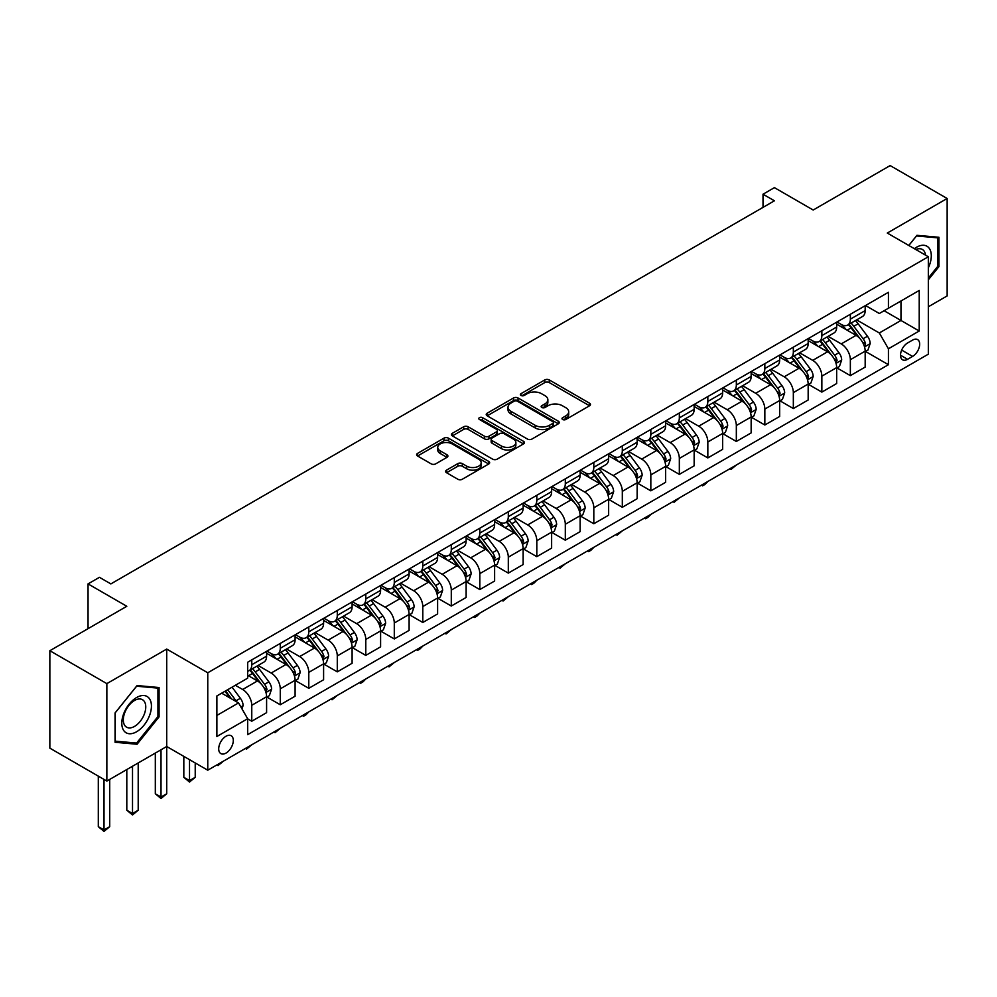 <?xml version="1.0" encoding="UTF-8"?>
<svg xmlns="http://www.w3.org/2000/svg" width="997" height="997" viewBox="0 0 997 997"><rect width="100%" height="100%" fill="white"/><g stroke="black" fill="none" stroke-linecap="round" stroke-linejoin="round"><path stroke-width="1.5" d="M562.644 419.513A2.218 1.284 0 0 0 565.773 419.513L589.551 405.779A3.165 1.832 0 0 0 590.486 404.495A3.165 1.832 0 0 0 589.551 403.199L549.272 379.932A3.165 1.832 0 0 0 544.786 379.932L521.007 393.665A2.218 1.284 0 0 0 520.359 394.575A2.218 1.284 0 0 0 521.007 395.473A2.218 1.284 0 0 0 524.148 395.473L527.226 393.703A10.132 5.845 0 0 1 541.545 393.703L544.898 395.635A10.132 5.845 0 0 1 547.864 399.772A10.132 5.845 0 0 1 544.898 403.91L541.82 405.679A2.218 1.284 0 0 0 541.172 406.589A2.218 1.284 0 0 0 541.82 407.499A2.218 1.284 0 0 0 544.96 407.499L548.038 405.717A10.132 5.845 0 0 1 562.358 405.717L565.723 407.661A10.132 5.845 0 0 1 568.689 411.786A10.132 5.845 0 0 1 565.723 415.923L562.644 417.706A2.218 1.284 0 0 0 561.996 418.603A2.218 1.284 0 0 0 562.644 419.513L562.644 417.706M226.007 753.084A10.319 5.957 120 0 0 232.75 743.986A10.319 5.957 120 0 0 231.167 735.724A10.319 5.957 120 0 0 226.007 736.235A10.319 5.957 120 0 0 219.265 745.32A10.319 5.957 120 0 0 220.848 753.595A10.319 5.957 120 0 0 226.007 753.084M446.531 470.135A3.165 1.832 0 0 0 445.609 471.431A3.165 1.832 0 0 0 446.531 472.715L457.835 479.245A3.165 1.832 0 0 0 462.309 479.245L488.717 464.004A3.165 1.832 0 0 0 489.652 462.708A3.165 1.832 0 0 0 488.717 461.412L448.438 438.157A3.165 1.832 0 0 0 443.952 438.157L417.544 453.398A3.165 1.832 0 0 0 416.621 454.694A3.165 1.832 0 0 0 417.544 455.99L431.203 463.867A3.165 1.832 0 0 0 435.677 463.867L446.98 457.349A3.165 1.832 0 0 0 447.902 456.053A3.165 1.832 0 0 0 446.98 454.757L440.213 450.843A8.462 4.885 0 0 1 437.733 447.391A8.462 4.885 0 0 1 442.955 442.88A8.462 4.885 0 0 1 452.177 443.939L478.71 459.243A8.462 4.885 0 0 1 481.19 462.708A8.462 4.885 0 0 1 475.955 467.219A8.462 4.885 0 0 1 466.733 466.16L462.309 463.605A3.165 1.832 0 0 0 457.835 463.605L446.531 470.135L446.531 472.715M928.332 306.777L947.15 295.922L947.15 198.49L890.147 165.577L813.178 210.018L774.42 187.635L763.017 194.216L774.42 200.796L110.854 583.906L99.451 577.325L88.048 583.906L88.048 628.671M106.853 683.63L106.853 781.062L166.711 746.504L166.711 649.072L106.853 683.63L49.85 650.717L126.806 606.288L88.048 583.906M166.711 649.072L207.762 672.776L928.332 256.752L928.332 354.172L207.762 770.195L207.762 672.776M947.15 198.49L887.293 233.049L928.332 256.752M527.438 439.054A3.165 1.832 0 0 0 531.924 439.054L558.332 423.812A3.165 1.832 0 0 0 559.255 422.516A3.165 1.832 0 0 0 558.332 421.22L518.041 397.965A3.165 1.832 0 0 0 513.567 397.965L487.159 413.207A3.165 1.832 0 0 0 486.224 414.503A3.165 1.832 0 0 0 487.159 415.799L527.438 439.054M480.317 419.986A2.218 1.284 0 0 1 482.56 420.298L482.56 417.668L523.525 441.322A3.165 1.832 0 0 1 524.459 442.606A3.165 1.832 0 0 1 523.525 443.902L497.117 459.156A3.165 1.832 0 0 1 492.643 459.156L452.351 435.888L452.351 433.309A3.165 1.832 0 0 0 451.417 434.605A3.165 1.832 0 0 0 452.351 435.888M452.351 433.309L463.655 426.778A3.165 1.832 0 0 1 468.129 426.778L484.467 436.212A3.165 1.832 0 0 0 488.941 436.212L496.444 431.888A3.165 1.832 0 0 0 497.366 430.592A3.165 1.832 0 0 0 496.444 429.296L479.432 419.475A2.218 1.284 0 0 1 478.784 418.578A2.218 1.284 0 0 1 480.155 417.394A2.218 1.284 0 0 1 482.56 417.668M106.853 781.062L49.85 748.149L49.85 650.717M912.604 340.089L907.582 342.98A9.995 5.77 120 0 0 901.051 351.791A9.995 5.77 120 0 0 902.584 359.805A9.995 5.77 120 0 0 907.582 359.306L912.604 356.415A9.995 5.77 120 0 0 919.134 347.604A9.995 5.77 120 0 0 917.601 339.591A9.995 5.77 120 0 0 912.604 340.089M865.521 305.531L879.317 313.494L888.427 308.223L888.427 292.295L247.667 662.245L247.667 678.172L216.885 695.943L216.885 736.496L247.667 718.725L247.667 734.652L888.427 364.703L888.427 348.776L879.317 332.973L856.635 319.887M888.427 308.223L919.222 290.451L919.222 331.004L888.427 348.776M161.016 749.794L161.016 797.052L166.711 793.762L166.711 746.504L207.762 770.195M763.017 194.216L763.017 207.376M884.102 310.728L900.976 320.473L900.976 300.982L919.222 290.451M879.317 332.973L900.976 320.473L919.222 331.004M216.885 715.435L238.545 702.922L221.67 693.177M247.667 718.849L251.767 721.217L251.767 705.29A12.899 7.453 -120 0 0 242.645 689.488L235.354 685.275M251.767 721.217L266.598 712.668L266.598 696.729A12.899 7.453 -120 0 0 257.475 680.939L247.667 675.281M266.934 697.065L280.269 704.767L280.269 688.84A12.899 7.453 -120 0 0 271.159 673.037L258.061 665.473M280.269 704.767L295.1 696.205L295.1 680.278A12.899 7.453 -120 0 0 285.977 664.476L266.598 653.284M295.436 680.602L308.783 688.304L308.783 672.377A12.899 7.453 -120 0 0 299.661 656.574L286.563 649.022M308.783 688.304L323.601 679.755L323.601 663.815A12.899 7.453 -120 0 0 314.479 648.025L295.1 636.834M323.938 664.152L337.285 671.853L337.285 655.926A12.899 7.453 -120 0 0 328.163 640.124L315.064 632.559M337.285 671.853L352.103 663.292L352.103 647.365A12.899 7.453 -120 0 0 342.98 631.562L323.601 620.371M352.452 647.689L365.787 655.39L365.787 639.463A12.899 7.453 -120 0 0 356.664 623.673L343.566 616.109M365.787 655.39L380.605 646.841L380.605 630.914A12.899 7.453 -120 0 0 371.482 615.112L352.103 603.92M380.954 631.238L394.289 638.94L394.289 623.013A12.899 7.453 -120 0 0 385.166 607.21L372.068 599.646M394.289 638.94L409.106 630.378L409.106 614.451A12.899 7.453 -120 0 0 399.996 598.649L380.605 587.457M409.455 614.775L422.79 622.477L422.79 606.55A12.899 7.453 -120 0 0 413.668 590.76L400.582 583.195M422.79 622.477L437.621 613.928L437.621 598.001A12.899 7.453 -120 0 0 428.498 582.198L409.106 571.007M437.957 598.325L451.292 606.026L451.292 590.099A12.899 7.453 -120 0 0 442.182 574.297L429.084 566.732M451.292 606.026L466.122 597.465L466.122 581.538A12.899 7.453 -120 0 0 457 565.735L437.621 554.544M466.459 581.874L479.806 589.563L479.806 573.636A12.899 7.453 -120 0 0 470.684 557.846L457.586 550.282M479.806 589.563L494.624 581.014L494.624 565.087A12.899 7.453 -120 0 0 485.502 549.285L466.122 538.093M494.961 565.411L508.308 573.113L508.308 557.186A12.899 7.453 -120 0 0 499.185 541.383L486.087 533.819M508.308 573.113L523.126 564.551L523.126 548.624A12.899 7.453 -120 0 0 514.003 532.822L494.624 521.643M523.475 548.961L536.81 556.662L536.81 540.723A12.899 7.453 -120 0 0 527.687 524.933L514.589 517.368M536.81 556.662L551.628 548.101L551.628 532.174A12.899 7.453 -120 0 0 542.505 516.371L523.126 505.18M551.977 532.498L565.311 540.2L565.311 524.272A12.899 7.453 -120 0 0 556.189 508.47L543.091 500.905M565.311 540.2L580.129 531.638L580.129 515.711A12.899 7.453 -120 0 0 571.019 499.908L551.628 488.729M580.478 516.047L593.813 523.749L593.813 507.809A12.899 7.453 -120 0 0 584.691 492.02L571.605 484.455M593.813 523.749L608.644 515.187L608.644 499.26A12.899 7.453 -120 0 0 599.521 483.458L580.129 472.266M608.98 499.584L622.315 507.286L622.315 491.359A12.899 7.453 -120 0 0 613.205 475.557L600.107 467.992M622.315 507.286L637.145 498.724L637.145 482.797A12.899 7.453 -120 0 0 628.023 467.007L608.644 455.816M637.482 483.134L650.829 490.836L650.829 474.896A12.899 7.453 -120 0 0 641.707 459.106L628.609 451.541M650.829 490.836L665.647 482.274L665.647 466.347A12.899 7.453 -120 0 0 656.524 450.544L637.145 439.353M665.984 466.671L679.331 474.373L679.331 458.446A12.899 7.453 -120 0 0 670.208 442.643L657.11 435.078M679.331 474.373L694.149 465.811L694.149 449.884A12.899 7.453 -120 0 0 685.026 434.094L665.647 422.902M694.498 450.22L707.833 457.922L707.833 441.983A12.899 7.453 -120 0 0 698.71 426.193L685.612 418.628M707.833 457.922L722.651 449.36L722.651 433.433A12.899 7.453 -120 0 0 713.528 417.631L694.149 406.44M722.999 433.757L736.334 441.459L736.334 425.532A12.899 7.453 -120 0 0 727.212 409.73L714.114 402.177M736.334 441.459L751.152 432.897L751.152 416.97A12.899 7.453 -120 0 0 742.042 401.18L722.651 389.989M751.501 417.307L764.836 425.009L764.836 409.069A12.899 7.453 -120 0 0 755.714 393.279L742.628 385.714M764.836 425.009L779.666 416.447L779.666 400.52A12.899 7.453 -120 0 0 770.544 384.717L751.152 373.526M780.003 400.844L793.338 408.546L793.338 392.619A12.899 7.453 -120 0 0 784.228 376.816L771.13 369.264M793.338 408.546L808.168 399.996L808.168 384.057A12.899 7.453 -120 0 0 799.046 368.267L779.666 357.076M808.505 384.393L821.852 392.095L821.852 376.156A12.899 7.453 -120 0 0 812.729 360.366L799.631 352.801M821.852 392.095L836.67 383.533L836.67 367.606A12.899 7.453 -120 0 0 827.547 351.804L808.168 340.613M837.006 367.93L850.354 375.632L850.354 359.705A12.899 7.453 -120 0 0 841.231 343.903L828.133 336.35M850.354 375.632L865.172 367.083L865.172 351.143A12.899 7.453 -120 0 0 856.049 335.353L836.67 324.162M837.006 321.981L841.231 324.424A12.899 7.453 -120 0 0 847.674 325.059A12.899 7.453 -120 0 0 850.354 319.152L850.354 314.279M808.505 338.444L812.729 340.874A12.899 7.453 -120 0 0 819.173 341.522A12.899 7.453 -120 0 0 821.852 335.615L821.852 330.742M780.003 354.895L784.228 357.337A12.899 7.453 -120 0 0 790.671 357.973A12.899 7.453 -120 0 0 793.338 352.066L793.338 347.193M751.501 371.358L755.714 373.788A12.899 7.453 -120 0 0 762.169 374.436A12.899 7.453 -120 0 0 764.836 368.529L764.836 363.656M722.999 387.808L727.212 390.251A12.899 7.453 -120 0 0 733.667 390.886A12.899 7.453 -120 0 0 736.334 384.979L736.334 380.106M694.498 404.271L698.71 406.701A12.899 7.453 -120 0 0 705.166 407.337A12.899 7.453 -120 0 0 707.833 401.442L707.833 396.569M665.984 420.722L670.208 423.164A12.899 7.453 -120 0 0 676.651 423.8A12.899 7.453 -120 0 0 679.331 417.893L679.331 413.02M637.482 437.185L641.707 439.615A12.899 7.453 -120 0 0 648.15 440.25A12.899 7.453 -120 0 0 650.829 434.356L650.829 429.483M608.98 453.635L613.205 456.078A12.899 7.453 -120 0 0 619.648 456.713A12.899 7.453 -120 0 0 622.315 450.806L622.315 445.933M580.478 470.098L584.691 472.528A12.899 7.453 -120 0 0 591.146 473.164A12.899 7.453 -120 0 0 593.813 467.269L593.813 462.396M551.977 486.548L556.189 488.991A12.899 7.453 -120 0 0 562.644 489.627A12.899 7.453 -120 0 0 565.311 483.719L565.311 478.847M523.475 503.011L527.687 505.442A12.899 7.453 -120 0 0 534.143 506.077A12.899 7.453 -120 0 0 536.81 500.182L536.81 495.31M494.961 519.462L499.185 521.905A12.899 7.453 -120 0 0 505.629 522.54A12.899 7.453 -120 0 0 508.308 516.633L508.308 511.76M466.459 535.925L470.684 538.355A12.899 7.453 -120 0 0 477.127 538.991A12.899 7.453 -120 0 0 479.806 533.096L479.806 528.223M437.957 552.375L442.182 554.818A12.899 7.453 -120 0 0 448.625 555.454A12.899 7.453 -120 0 0 451.292 549.546L451.292 544.674M409.455 568.838L413.668 571.269A12.899 7.453 -120 0 0 420.123 571.904A12.899 7.453 -120 0 0 422.79 565.997L422.79 561.137M380.954 585.289L385.166 587.732A12.899 7.453 -120 0 0 391.622 588.367A12.899 7.453 -120 0 0 394.289 582.46L394.289 577.587M352.452 601.752L356.664 604.182A12.899 7.453 -120 0 0 363.12 604.818A12.899 7.453 -120 0 0 365.787 598.91L365.787 594.05M323.938 618.202L328.163 620.645A12.899 7.453 -120 0 0 334.606 621.281A12.899 7.453 -120 0 0 337.285 615.373L337.285 610.5M295.436 634.665L299.661 637.095A12.899 7.453 -120 0 0 306.104 637.731A12.899 7.453 -120 0 0 308.783 631.824L308.783 626.963M266.934 651.116L271.159 653.546A12.899 7.453 -120 0 0 277.602 654.194A12.899 7.453 -120 0 0 280.269 648.287L280.269 643.414M865.521 351.48L888.427 364.703M847.674 325.059L862.505 316.498A12.899 7.453 -120 0 0 865.172 310.603L865.172 305.73M819.173 341.522L834.003 332.961A12.899 7.453 -120 0 0 836.67 327.053L836.67 322.181M790.671 357.973L805.489 349.411A12.899 7.453 -120 0 0 808.168 343.516L808.168 338.644M762.169 374.436L776.987 365.874A12.899 7.453 -120 0 0 779.666 359.967L779.666 355.094M733.667 390.886L748.485 382.325A12.899 7.453 -120 0 0 751.152 376.43L751.152 371.557M705.166 407.337L719.984 398.788A12.899 7.453 -120 0 0 722.651 392.88L722.651 388.007M676.651 423.8L691.482 415.238A12.899 7.453 -120 0 0 694.149 409.331L694.149 404.47M648.15 440.25L662.98 431.701A12.899 7.453 -120 0 0 665.647 425.794L665.647 420.921M619.648 456.713L634.466 448.152A12.899 7.453 -120 0 0 637.145 442.244L637.145 437.384M591.146 473.164L605.964 464.614A12.899 7.453 -120 0 0 608.644 458.707L608.644 453.834M562.644 489.627L577.462 481.065A12.899 7.453 -120 0 0 580.129 475.158L580.129 470.297M534.143 506.077L548.961 497.528A12.899 7.453 -120 0 0 551.628 491.621L551.628 486.748M505.629 522.54L520.459 513.978A12.899 7.453 -120 0 0 523.126 508.071L523.126 503.211M477.127 538.991L491.957 530.441A12.899 7.453 -120 0 0 494.624 524.534L494.624 519.661M448.625 555.454L463.443 546.892A12.899 7.453 -120 0 0 466.122 540.985L466.122 536.112M420.123 571.904L434.941 563.355A12.899 7.453 -120 0 0 437.621 557.448L437.621 552.575M391.622 588.367L406.44 579.805A12.899 7.453 -120 0 0 409.106 573.898L409.106 569.025M363.12 604.818L377.938 596.268A12.899 7.453 -120 0 0 380.605 590.361L380.605 585.488M334.606 621.281L349.436 612.719A12.899 7.453 -120 0 0 352.103 606.812L352.103 601.939M306.104 637.731L320.934 629.182A12.899 7.453 -120 0 0 323.601 623.275L323.601 618.402M277.602 654.194L292.42 645.632A12.899 7.453 -120 0 0 295.1 639.725L295.1 634.852M247.667 671.168A12.899 7.453 -120 0 0 249.1 670.645L263.918 662.095A12.899 7.453 -120 0 0 266.598 656.188L266.598 651.315M249.1 670.645A12.899 7.453 -120 0 0 251.767 664.737L251.767 659.877M238.545 702.922L247.667 718.725M928.332 279.808L938.937 266.623L938.937 237.274L916.941 235.317L908.778 245.461M115.066 742.279L137.075 744.248L159.071 716.868L159.071 687.531L137.075 685.562L115.066 712.942L115.066 742.279M937.803 265.962L938.937 266.623M157.937 716.207L159.071 716.868M134.745 742.902L137.075 744.248M563.529 419.824L565.723 418.553A10.132 5.845 0 0 0 568.689 414.428L568.689 411.786M547.864 399.772L547.864 402.402A10.132 5.845 0 0 1 544.898 406.539L542.704 407.81M589.551 403.199L589.551 405.779L549.272 382.574A3.165 1.832 0 0 0 544.786 382.574L521.892 395.784M558.295 423.837L518.041 400.595A3.165 1.832 0 0 0 513.567 400.595L487.197 415.824M552.737 423.426A2.218 1.284 0 0 0 553.385 422.516A2.218 1.284 0 0 0 552.737 421.606L517.368 401.193A2.218 1.284 0 0 0 514.24 401.193L510.987 403.062A10.132 5.845 0 0 0 508.021 407.2A10.132 5.845 0 0 0 510.987 411.337L535.165 425.295A10.132 5.845 0 0 0 549.497 425.295L552.737 423.426L552.737 426.055A2.218 1.284 0 0 0 553.385 425.146L553.385 422.516M508.021 407.2L508.021 409.842A10.132 5.845 0 0 0 510.987 413.967L510.987 411.337M552.737 426.055L549.497 427.925A10.132 5.845 0 0 1 535.165 427.925L510.987 413.967M452.389 435.913L463.655 429.408L463.655 426.778M497.366 430.592L497.366 433.221A3.165 1.832 0 0 1 496.444 434.518L488.941 438.842A3.165 1.832 0 0 1 484.467 438.842L468.129 429.408A3.165 1.832 0 0 0 463.655 429.408M482.56 420.298L523.487 443.927M501.429 446.008A8.462 4.885 0 0 0 510.651 447.067A8.462 4.885 0 0 0 515.873 442.543A8.462 4.885 0 0 0 513.393 439.091L504.058 433.695A3.165 1.832 0 0 0 499.572 433.695L492.082 438.019A3.165 1.832 0 0 0 491.147 439.316A3.165 1.832 0 0 0 492.082 440.612L501.429 446.008L501.429 448.638A8.462 4.885 0 0 0 510.651 449.697A8.462 4.885 0 0 0 515.873 445.185L515.873 442.543M491.147 439.316L491.147 441.945A3.165 1.832 0 0 0 492.082 443.241L492.082 440.612M501.429 448.638L492.082 443.241M481.19 462.708L481.19 465.337A8.462 4.885 0 0 1 475.955 469.861A8.462 4.885 0 0 1 466.733 468.789L462.309 466.247A3.165 1.832 0 0 0 457.835 466.247L446.569 472.74M437.733 447.391L437.733 450.021A8.462 4.885 0 0 0 440.213 453.485L440.213 450.843M446.93 457.361L440.213 453.485M488.68 464.016L448.438 440.786A3.165 1.832 0 0 0 443.952 440.786L417.581 456.015L417.544 453.398M865.172 351.679L867.913 350.097L870.194 343.516A8.549 4.935 -120 0 0 867.465 336.238L858.143 323.801A24.676 14.245 -120 0 0 855.451 320.573M846.191 329.658A24.676 14.245 -120 0 0 841.132 324.361M864.399 346.445L865.57 343.878A8.549 4.935 -120 0 0 863.128 338.731L853.806 326.293A24.676 14.245 -120 0 0 851.114 323.078M848.821 324.399A20.476 11.827 60 0 1 852.186 328.225L860.075 338.743M848.385 324.648A24.676 14.245 60 0 1 851.077 327.876L857.27 336.151M736.484 464.938L731.088 469.375L729.954 468.715M731.088 468.054L731.088 469.375M836.67 368.13L839.412 366.547L841.68 359.967A8.549 4.935 -120 0 0 838.963 352.689L829.641 340.251A24.676 14.245 -120 0 0 826.949 337.023M817.677 346.109A24.676 14.245 -120 0 0 812.63 340.824M835.885 362.896L837.069 360.328A8.549 4.935 -120 0 0 834.626 355.194L825.304 342.756A24.676 14.245 -120 0 0 822.612 339.528M820.319 340.862A20.476 11.827 60 0 1 823.684 344.675L831.573 355.206M819.883 341.111A24.676 14.245 60 0 1 822.575 344.339L828.769 352.602M707.982 481.401L704.867 484.517L702.586 485.826L701.439 485.165M702.586 484.517L702.586 485.826M808.168 384.593L810.897 383.01L813.178 376.43A8.549 4.935 -120 0 0 810.449 369.152L801.139 356.714A24.676 14.245 -120 0 0 798.447 353.486M789.175 362.572A24.676 14.245 -120 0 0 784.128 357.275M807.383 379.358L808.567 376.791A8.549 4.935 -120 0 0 806.124 371.644L796.802 359.207A24.676 14.245 -120 0 0 794.111 355.991M791.817 357.312A20.476 11.827 60 0 1 795.182 361.138L803.059 371.657M791.381 357.562A24.676 14.245 60 0 1 794.073 360.789L800.267 369.064M679.48 497.852L674.084 502.289L672.938 501.628M674.084 500.968L674.084 502.289M779.666 401.043L782.396 399.461L784.676 392.88A8.549 4.935 -120 0 0 781.947 385.602L772.638 373.165A24.676 14.245 -120 0 0 769.946 369.937M760.674 379.022A24.676 14.245 -120 0 0 755.626 373.738M778.881 395.809L780.065 393.242A8.549 4.935 -120 0 0 777.623 388.107L768.301 375.67A24.676 14.245 -120 0 0 765.609 372.442M763.316 373.763A20.476 11.827 60 0 1 766.668 377.589L774.557 388.12M762.867 374.025A24.676 14.245 60 0 1 765.559 377.252L771.753 385.515M650.979 514.315L647.863 517.431L645.582 518.739L644.436 518.079M645.582 517.431L645.582 518.739M751.152 417.506L753.894 415.923L756.175 409.331A8.549 4.935 -120 0 0 753.445 402.065L744.123 389.628A24.676 14.245 -120 0 0 741.432 386.4M732.172 395.485A24.676 14.245 -120 0 0 727.125 390.188M750.38 412.272L751.564 409.705A8.549 4.935 -120 0 0 749.108 404.558L739.799 392.12A24.676 14.245 -120 0 0 737.107 388.905M734.814 390.226A20.476 11.827 60 0 1 738.166 394.052L746.055 404.57M734.365 390.475A24.676 14.245 60 0 1 737.057 393.703L743.251 401.978M622.477 530.765L617.081 535.202L615.934 534.542M617.081 533.881L617.081 535.202M928.332 267.807A20.962 12.101 120 0 0 929.316 248.415A20.962 12.101 120 0 0 914.349 248.677M925.54 255.132A15.865 9.16 120 0 0 924.119 251.094A15.865 9.16 120 0 0 922.337 249.449A15.865 9.16 120 0 0 915.807 249.524M916.43 235.94L937.803 237.859L937.803 266.299L928.332 278.063M936.382 237.049L937.803 237.859M908.828 245.486L916.48 235.965M136.614 697.526A20.962 12.101 120 0 0 121.796 723.199A20.962 12.101 120 0 0 136.614 731.748A20.962 12.101 120 0 0 151.432 706.075A20.962 12.101 120 0 0 136.614 697.526M134.533 700.48A15.865 9.16 120 0 0 124.164 714.463A15.865 9.16 120 0 0 126.607 727.187A15.865 9.16 120 0 0 134.533 726.402A15.865 9.16 120 0 0 144.901 712.406A15.865 9.16 120 0 0 142.471 699.695A15.865 9.16 120 0 0 134.533 700.48M157.937 716.544L136.614 743.064L115.291 741.157L115.291 712.73L136.614 686.21L157.937 688.117L157.937 716.544M156.529 687.294L157.937 688.117M722.651 433.957L725.392 432.374L727.673 425.794A8.549 4.935 -120 0 0 724.944 418.516L715.622 406.078A24.676 14.245 -120 0 0 712.93 402.85M703.67 411.935A24.676 14.245 -120 0 0 698.623 406.651M721.878 428.722L723.062 426.155A8.549 4.935 -120 0 0 720.607 421.021L711.297 408.583A24.676 14.245 -120 0 0 708.605 405.355M706.3 406.676A20.476 11.827 60 0 1 709.665 410.502L717.553 421.033M705.864 406.938A24.676 14.245 60 0 1 708.555 410.166L714.749 418.428M593.963 547.228L590.847 550.344L588.566 551.653L587.432 550.992M588.566 550.332L588.566 551.653M694.149 450.407L696.891 448.837L699.171 442.244A8.549 4.935 -120 0 0 696.442 434.979L687.12 422.541A24.676 14.245 -120 0 0 684.428 419.313M675.168 428.386A24.676 14.245 -120 0 0 670.109 423.102M693.376 445.173L694.548 442.618A8.549 4.935 -120 0 0 692.105 437.471L682.783 425.034A24.676 14.245 -120 0 0 680.091 421.818M677.798 423.139A20.476 11.827 60 0 1 681.163 426.965L689.052 437.484M677.362 423.389A24.676 14.245 60 0 1 680.054 426.616L686.248 434.891M565.461 563.679L560.065 568.116L558.931 567.455M560.065 566.795L560.065 568.116M665.647 466.87L668.389 465.287L670.657 458.707A8.549 4.935 -120 0 0 667.94 451.429L658.618 438.992A24.676 14.245 -120 0 0 655.926 435.764M646.654 444.849A24.676 14.245 -120 0 0 641.607 439.565M664.862 461.636L666.046 459.069A8.549 4.935 -120 0 0 663.603 453.934L654.281 441.497A24.676 14.245 -120 0 0 651.589 438.269M649.296 439.59A20.476 11.827 60 0 1 652.661 443.416L660.55 453.947M648.86 439.851A24.676 14.245 60 0 1 651.552 443.079L657.746 451.342M536.959 580.129L533.844 583.257L531.563 584.566L530.416 583.906M531.563 583.245L531.563 584.566M637.145 483.321L639.875 481.75L642.155 475.158A8.549 4.935 -120 0 0 639.426 467.892L630.116 455.455A24.676 14.245 -120 0 0 627.425 452.227M618.152 461.299A24.676 14.245 -120 0 0 613.105 456.015M636.36 478.086L637.544 475.532A8.549 4.935 -120 0 0 635.101 470.385L625.78 457.947A24.676 14.245 -120 0 0 623.088 454.732M620.795 456.053A20.476 11.827 60 0 1 624.159 459.879L632.036 470.397M620.358 456.302A24.676 14.245 60 0 1 623.05 459.53L629.244 467.792M508.458 596.592L503.061 601.029L501.915 600.368M503.061 599.708L503.061 601.029M608.644 499.784L611.373 498.201L613.654 491.621A8.549 4.935 -120 0 0 610.924 484.343L601.615 471.905A24.676 14.245 -120 0 0 598.923 468.677M589.651 477.762A24.676 14.245 -120 0 0 584.603 472.478M607.858 494.549L609.042 491.982A8.549 4.935 -120 0 0 606.6 486.848L597.278 474.41A24.676 14.245 -120 0 0 594.586 471.182M592.293 472.503A20.476 11.827 60 0 1 595.645 476.329L603.534 486.86M591.844 472.765A24.676 14.245 60 0 1 594.536 475.98L600.73 484.255M479.956 613.043L476.84 616.171L474.56 617.479L473.413 616.819M474.56 616.158L474.56 617.479M580.129 516.234L582.871 514.664L585.152 508.071A8.549 4.935 -120 0 0 582.422 500.793L573.101 488.356A24.676 14.245 -120 0 0 570.409 485.14M561.149 494.213A24.676 14.245 -120 0 0 556.102 488.929M579.357 511L580.541 508.445A8.549 4.935 -120 0 0 578.086 503.298L568.776 490.86A24.676 14.245 -120 0 0 566.084 487.645M563.791 488.966A20.476 11.827 60 0 1 567.143 492.792L575.032 503.311M563.342 489.215A24.676 14.245 60 0 1 566.034 492.443L572.228 500.706M451.454 629.506L446.058 633.942L444.911 633.282M446.058 632.621L446.058 633.942M551.628 532.697L554.369 531.114L556.65 524.534A8.549 4.935 -120 0 0 553.921 517.256L544.599 504.818A24.676 14.245 -120 0 0 541.907 501.591M532.647 510.676A24.676 14.245 -120 0 0 527.6 505.392M550.855 527.463L552.039 524.896A8.549 4.935 -120 0 0 549.584 519.761L540.274 507.323A24.676 14.245 -120 0 0 537.582 504.096M535.277 505.417A20.476 11.827 60 0 1 538.642 509.243L546.53 519.773M534.841 505.678A24.676 14.245 60 0 1 537.533 508.894L543.726 517.169M422.94 645.956L419.824 649.084L417.544 650.393L416.41 649.732M417.544 649.072L417.544 650.393M523.126 549.148L525.868 547.577L528.148 540.985A8.549 4.935 -120 0 0 525.419 533.707L516.097 521.269A24.676 14.245 -120 0 0 513.405 518.054M504.146 527.126A24.676 14.245 -120 0 0 499.086 521.842M522.353 543.913L523.525 541.359A8.549 4.935 -120 0 0 521.082 536.212L511.76 523.774A24.676 14.245 -120 0 0 509.068 520.546M506.775 521.88A20.476 11.827 60 0 1 510.14 525.693L518.029 536.224M506.339 522.129A24.676 14.245 60 0 1 509.031 525.357L515.225 533.619M394.438 662.419L389.042 666.856L387.908 666.195M389.042 665.535L389.042 666.856M494.624 565.611L497.366 564.028L499.634 557.448A8.549 4.935 -120 0 0 496.917 550.17L487.595 537.732A24.676 14.245 -120 0 0 484.903 534.504M475.631 543.589A24.676 14.245 -120 0 0 470.584 538.305M493.839 560.376L495.023 557.809A8.549 4.935 -120 0 0 492.58 552.674L483.258 540.237A24.676 14.245 -120 0 0 480.566 537.009M478.273 538.33A20.476 11.827 60 0 1 481.638 542.156L489.527 552.687M477.837 538.592A24.676 14.245 60 0 1 480.529 541.807L486.723 550.082M365.936 678.87L362.821 681.998L360.54 683.306L359.394 682.646M360.54 681.985L360.54 683.306M466.122 582.061L468.852 580.491L471.132 573.898A8.549 4.935 -120 0 0 468.403 566.62L459.094 554.182A24.676 14.245 -120 0 0 456.402 550.967M447.13 560.04A24.676 14.245 -120 0 0 442.082 554.756M465.337 576.827L466.521 574.272A8.549 4.935 -120 0 0 464.079 569.125L454.757 556.687A24.676 14.245 -120 0 0 452.065 553.46M449.772 554.793A20.476 11.827 60 0 1 453.137 558.607L461.013 569.137M449.335 555.042A24.676 14.245 60 0 1 452.027 558.27L458.221 566.533M337.435 695.333L332.038 699.769L330.892 699.109M332.038 698.448L332.038 699.769M437.621 598.524L440.35 596.941L442.631 590.361A8.549 4.935 -120 0 0 439.901 583.083L430.592 570.645A24.676 14.245 -120 0 0 427.9 567.418M418.628 576.503A24.676 14.245 -120 0 0 413.581 571.219M436.836 593.29L438.019 590.723A8.549 4.935 -120 0 0 435.577 585.588L426.255 573.15A24.676 14.245 -120 0 0 423.563 569.923M421.27 571.244A20.476 11.827 60 0 1 424.622 575.07L432.511 585.6M420.821 571.505A24.676 14.245 60 0 1 423.513 574.721L429.707 582.996M308.933 711.783L305.817 714.911L303.537 716.22L302.39 715.559M303.537 714.899L303.537 716.22M409.106 614.975L411.848 613.404L414.129 606.812A8.549 4.935 -120 0 0 411.4 599.533L402.078 587.096A24.676 14.245 -120 0 0 399.386 583.881M390.126 592.953A24.676 14.245 -120 0 0 385.079 587.669M408.334 609.74L409.518 607.185A8.549 4.935 -120 0 0 407.063 602.038L397.753 589.601A24.676 14.245 -120 0 0 395.061 586.373M392.768 587.707A20.476 11.827 60 0 1 396.121 591.52L404.009 602.051M392.32 587.956A24.676 14.245 60 0 1 395.011 591.184L401.205 599.446M280.431 728.246L275.035 732.683L273.888 732.022M275.035 731.362L275.035 732.683M380.605 631.437L383.347 629.855L385.627 623.275A8.549 4.935 -120 0 0 382.898 615.996L373.576 603.559A24.676 14.245 -120 0 0 370.884 600.331M361.624 609.416A24.676 14.245 -120 0 0 356.577 604.132M379.832 626.203L381.016 623.636A8.549 4.935 -120 0 0 378.561 618.501L369.251 606.064A24.676 14.245 -120 0 0 366.56 602.836M364.254 604.157A20.476 11.827 60 0 1 367.619 607.983L375.508 618.501M363.818 604.419A24.676 14.245 60 0 1 366.51 607.634L372.704 615.909M251.917 744.697L246.521 749.133L245.387 748.473M246.521 747.812L246.521 749.133M352.103 647.888L354.845 646.318L357.125 639.725A8.549 4.935 -120 0 0 354.396 632.447L345.074 620.009A24.676 14.245 -120 0 0 342.382 616.794M333.123 625.867A24.676 14.245 -120 0 0 328.063 620.583M351.33 642.654L352.502 640.099A8.549 4.935 -120 0 0 350.059 634.952L340.737 622.514A24.676 14.245 -120 0 0 338.045 619.287M335.752 620.62A20.476 11.827 60 0 1 339.117 624.434L347.006 634.964M335.316 620.869A24.676 14.245 60 0 1 338.008 624.097L344.202 632.36M223.415 761.16L218.019 765.596L216.885 764.936M218.019 764.275L218.019 765.596M323.601 664.351L326.343 662.768L328.611 656.188A8.549 4.935 -120 0 0 325.894 648.91L316.572 636.472A24.676 14.245 -120 0 0 313.881 633.245M304.608 642.33A24.676 14.245 -120 0 0 299.561 637.046M322.816 659.117L324 656.549A8.549 4.935 -120 0 0 321.557 651.415L312.235 638.977A24.676 14.245 -120 0 0 309.544 635.75M307.25 637.071A20.476 11.827 60 0 1 310.615 640.897L318.504 651.415M306.814 637.332A24.676 14.245 60 0 1 309.506 640.548L315.7 648.823M189.517 759.664L189.517 780.601L195.225 777.311L195.225 762.954M195.225 777.311L189.517 782.047L183.822 777.311L183.822 756.374M183.822 777.311L189.517 780.601L189.517 782.047M295.1 680.801L297.829 679.219L300.109 672.639A8.549 4.935 -120 0 0 297.38 665.36L288.071 652.923A24.676 14.245 -120 0 0 285.379 649.708M276.107 658.78A24.676 14.245 -120 0 0 271.059 653.496M294.314 675.567L295.498 673A8.549 4.935 -120 0 0 293.056 667.865L283.734 655.428A24.676 14.245 -120 0 0 281.042 652.2M278.749 653.534A20.476 11.827 60 0 1 282.114 657.347L289.99 667.878M278.313 653.783A24.676 14.245 60 0 1 281.004 657.011L287.198 665.273M166.711 793.762L161.016 798.51L155.32 793.762L155.32 753.084M155.32 793.762L161.016 797.052L161.016 798.51M266.598 697.264L269.327 695.682L271.608 689.101A8.549 4.935 -120 0 0 268.878 681.823L259.569 669.386A24.676 14.245 -120 0 0 256.877 666.158M265.813 692.03L266.997 689.463A8.549 4.935 -120 0 0 264.554 684.328L255.232 671.891A24.676 14.245 -120 0 0 252.54 668.663M250.247 669.984A20.476 11.827 60 0 1 253.612 673.81L261.488 684.328M249.798 670.246A24.676 14.245 60 0 1 252.49 673.461L258.684 681.736M132.514 766.244L132.514 813.515L138.209 810.225L138.209 762.954M138.209 810.225L132.514 814.96L126.806 810.225L126.806 769.534M126.806 810.225L132.514 813.515L132.514 814.96M241.972 708.842L243.106 705.552A8.549 4.935 -120 0 0 240.377 698.274L232.064 687.182M236.825 701.925A8.549 4.935 -120 0 0 236.04 700.779L227.727 689.675M225.596 690.921L231.566 698.897M224.998 691.257L230.058 698.025M104.012 779.417L104.012 829.965L109.707 826.675L109.707 779.417M109.707 826.675L104.012 831.423L98.304 826.675L98.304 776.127M98.304 826.675L104.012 829.965L104.012 831.423M242.645 689.488L257.475 680.939M271.159 673.037L285.977 664.476M299.661 656.574L314.479 648.025M328.163 640.124L342.98 631.562M356.664 623.673L371.482 615.112M385.166 607.21L399.996 598.649M413.668 590.76L428.498 582.198M442.182 574.297L457 565.735M470.684 557.846L485.502 549.285M499.185 541.383L514.003 532.822M527.687 524.933L542.505 516.371M556.189 508.47L571.019 499.908M584.691 492.02L599.521 483.458M613.205 475.557L628.023 467.007M641.707 459.106L656.524 450.544M670.208 442.643L685.026 434.094M698.71 426.193L713.528 417.631M727.212 409.73L742.042 401.18M755.714 393.279L770.544 384.717M784.228 376.816L799.046 368.267M812.729 360.366L827.547 351.804M841.231 343.903L856.049 335.353M850.354 319.152L865.172 310.603M850.354 359.705L865.172 351.143M821.852 376.156L836.67 367.606M821.852 335.615L836.67 327.053M793.338 392.619L808.168 384.057M793.338 352.066L808.168 343.516M764.836 409.069L779.666 400.52M764.836 368.529L779.666 359.967M736.334 425.532L751.152 416.97M736.334 384.979L751.152 376.43M707.833 441.983L722.651 433.433M707.833 401.442L722.651 392.88M679.331 458.446L694.149 449.884M679.331 417.893L694.149 409.331M650.829 474.896L665.647 466.347M650.829 434.356L665.647 425.794M622.315 491.359L637.145 482.797M622.315 450.806L637.145 442.244M593.813 507.809L608.644 499.26M593.813 467.269L608.644 458.707M565.311 524.272L580.129 515.711M565.311 483.719L580.129 475.158M536.81 540.723L551.628 532.174M536.81 500.182L551.628 491.621M508.308 557.186L523.126 548.624M508.308 516.633L523.126 508.071M479.806 573.636L494.624 565.087M479.806 533.096L494.624 524.534M451.292 590.099L466.122 581.538M451.292 549.546L466.122 540.985M422.79 606.55L437.621 598.001M422.79 565.997L437.621 557.448M394.289 623.013L409.106 614.451M394.289 582.46L409.106 573.898M365.787 639.463L380.605 630.914M365.787 598.91L380.605 590.361M337.285 655.926L352.103 647.365M337.285 615.373L352.103 606.812M308.783 672.377L323.601 663.815M308.783 631.824L323.601 623.275M280.269 688.84L295.1 680.278M280.269 648.287L295.1 639.725M251.767 705.29L266.598 696.729M251.767 664.737L266.598 656.188M901.674 350.097L912.604 356.415M900.515 355.231L907.582 359.306M565.723 418.553L565.723 415.923M541.82 407.499L541.82 405.679M544.898 406.539L544.898 403.91M521.007 395.473L521.007 393.665M544.786 382.574L544.786 379.932M549.272 382.574L549.272 379.932M487.159 415.799L487.159 413.207M513.567 400.595L513.567 397.965M518.041 400.595L518.041 397.965M558.332 423.812L558.332 421.22M535.165 427.925L535.165 425.295M549.497 427.925L549.497 425.295M468.129 429.408L468.129 426.778M484.467 438.842L484.467 436.212M488.941 438.842L488.941 436.212M496.444 434.518L496.444 431.888M523.525 443.902L523.525 441.322M457.835 466.247L457.835 463.605M462.309 466.247L462.309 463.605M466.733 468.789L466.733 466.16M446.98 457.349L446.98 454.757M443.952 440.786L443.952 438.157M448.438 440.786L448.438 438.157M488.717 464.004L488.717 461.412M864.536 346.906L870.132 343.678M853.806 326.293L858.143 323.801M847.089 330.181L851.077 327.876M863.128 338.731L867.465 336.238M862.455 342.071L865.57 343.878M836.034 363.369L841.63 360.129M825.304 342.756L829.641 340.251M818.587 346.632L822.575 344.339M834.626 355.194L838.963 352.689M833.953 358.534L837.069 360.328M807.533 379.82L813.128 376.592M796.802 359.207L801.139 356.714M790.085 363.095L794.073 360.789M806.124 371.644L810.449 369.152M805.439 374.984L808.567 376.791M779.018 396.283L784.627 393.042M768.301 375.67L772.638 373.165M761.583 379.545L765.559 377.252M777.623 388.107L781.947 385.602M776.937 391.447L780.065 393.242M750.517 412.733L756.112 409.505M739.799 392.12L744.123 389.628M733.082 396.008L737.057 393.703M749.108 404.558L753.445 402.065M748.435 407.898L751.564 409.705M722.015 429.196L727.611 425.956M711.297 408.583L715.622 406.078M704.58 412.459L708.555 410.166M720.607 421.021L724.944 418.516M719.934 424.361L723.062 426.155M693.513 445.647L699.109 442.419M682.783 425.034L687.12 422.541M676.066 428.922L680.054 426.616M692.105 437.471L696.442 434.979M691.432 440.811L694.548 442.618M665.011 462.11L670.607 458.869M654.281 441.497L658.618 438.992M647.564 445.372L651.552 443.079M663.603 453.934L667.94 451.429M662.93 457.274L666.046 459.069M636.51 478.56L642.105 475.332M625.78 457.947L630.116 455.455M619.062 461.823L623.05 459.53M635.101 470.385L639.426 467.892M634.416 473.725L637.544 475.532M607.996 495.023L613.604 491.783M597.278 474.41L601.615 471.905M590.56 478.286L594.536 475.98M606.6 486.848L610.924 484.343M605.914 490.175L609.042 491.982M579.494 511.473L585.089 508.246M568.776 490.86L573.101 488.356M562.059 494.736L566.034 492.443M578.086 503.298L582.422 500.793M577.413 506.638L580.541 508.445M550.992 527.924L556.588 524.696M540.274 507.323L544.599 504.818M533.557 511.199L537.533 508.894M549.584 519.761L553.921 517.256M548.911 523.089L552.039 524.896M522.49 544.387L528.086 541.159M511.76 523.774L516.097 521.269M505.043 527.65L509.031 525.357M521.082 536.212L525.419 533.707M520.409 539.551L523.525 541.359M493.989 560.837L499.584 557.61M483.258 540.237L487.595 537.732M476.541 544.113L480.529 541.807M492.58 552.674L496.917 550.17M491.907 556.002L495.023 557.809M465.487 577.3L471.083 574.073M454.757 556.687L459.094 554.182M448.039 560.563L452.027 558.27M464.079 569.125L468.403 566.62M463.393 572.465L466.521 574.272M436.973 593.751L442.581 590.523M426.255 573.15L430.592 570.645M419.538 577.026L423.513 574.721M435.577 585.588L439.901 583.083M434.891 588.915L438.019 590.723M408.471 610.214L414.067 606.986M397.753 589.601L402.078 587.096M391.036 593.477L395.011 591.184M407.063 602.038L411.4 599.533M406.39 605.378L409.518 607.185M379.969 626.664L385.565 623.437M369.251 606.064L373.576 603.559M362.534 609.94L366.51 607.634M378.561 618.501L382.898 615.996M377.888 621.829L381.016 623.636M351.467 643.127L357.063 639.9M340.737 622.514L345.074 620.009M334.02 626.39L338.008 624.097M350.059 634.952L354.396 632.447M349.386 638.292L352.502 640.099M322.966 659.578L328.561 656.35M312.235 638.977L316.572 636.472M305.518 642.853L309.506 640.548M321.557 651.415L325.894 648.91M320.884 654.742L324 656.549M294.464 676.041L300.06 672.801M283.734 655.428L288.071 652.923M277.016 659.304L281.004 657.011M293.056 667.865L297.38 665.36M292.37 671.205L295.498 673M265.95 692.491L271.558 689.263M255.232 671.891L259.569 669.386M248.515 675.767L252.49 673.461M264.554 684.328L268.878 681.823M263.869 687.656L266.997 689.463M240.888 706.973L243.044 705.714M236.04 700.779L240.377 698.274"/></g></svg>
